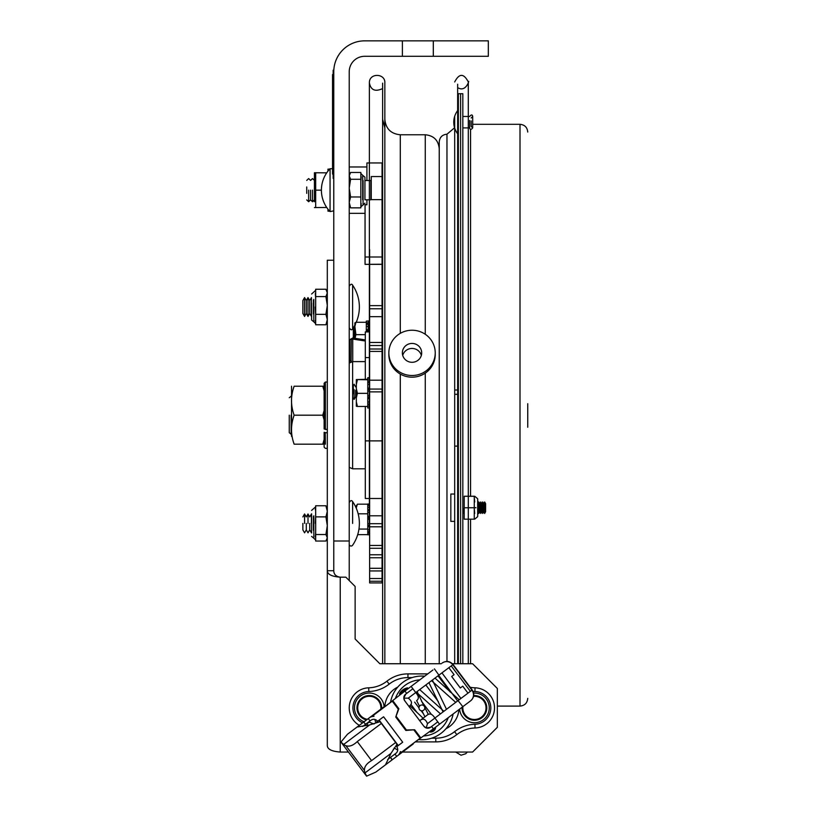 <?xml version="1.0" encoding="UTF-8"?>
<svg xmlns="http://www.w3.org/2000/svg" width="817" height="817" viewBox="0 0 817 817"><rect width="100%" height="100%" fill="white"/><g stroke="black" fill="none" stroke-linecap="round" stroke-linejoin="round"><path stroke-width="1.23" d="M402.393 40.85L364.688 40.85A30.913 30.913 0 0 0 333.775 71.763L333.775 541.007L349.227 541.007L349.227 71.763A15.452 15.452 0 0 1 364.688 56.302L402.393 56.302L402.393 40.85L433.306 40.85L433.306 56.302L402.393 56.302M349.227 580.56L349.227 541.007M433.306 40.85L488.331 40.85L488.331 56.302L433.306 56.302M362.707 199.808L362.707 175.318L360.848 173.47L360.848 172.469L350.605 172.469L349.227 175.859M370.867 199.808L364.933 199.808L364.933 177.177L364.933 180.516L370.867 180.516L370.867 199.808L370.867 180.516M360.848 173.47L360.848 207.855L350.605 207.855L349.227 204.464M363.075 180.516L363.075 204.996L360.848 206.854L361.206 203.658M349.227 202.432L350.605 207.855M360.971 180.516L361.206 176.656M360.848 196.968L350.605 196.968L349.227 202.381M349.227 188.155L350.605 196.968M349.227 175.89L350.605 179.28L349.227 188.084M360.848 179.28L350.605 179.28M332.539 168.731L330.058 168.731L330.058 211.583L330.058 168.731A30.852 30.852 0 0 0 330.058 211.583L333.775 210.857M291.107 415.199L291.107 434.521L291.107 415.199M289.259 415.199L289.259 432.673L289.259 415.199M327.3 432.918L324.124 432.326L324.124 447.134L324.124 444.193L322.766 444.193L324.124 444.193M324.124 386.216L322.766 386.216L324.124 386.216L324.124 383.275L324.124 428.945L327.3 429.548M325.36 444.182L325.217 432.918M324.124 410.522L322.766 415.199L294.14 415.199C290.648 405.538 290.648 395.877 294.14 386.216L322.766 386.216L324.124 390.904M322.766 415.199L324.124 419.887M324.124 439.505L322.766 444.193L294.14 444.193C290.648 434.532 290.648 424.871 294.14 415.199M294.14 444.193C290.648 444.193 290.648 444.193 294.14 444.193C290.648 444.193 290.648 444.193 294.14 444.193M291.546 436.38L291.546 386.216M349.227 327.791C350.748 330.037 351.882 330.385 352.617 328.832L352.617 285.184L352.617 328.832A38.644 38.644 0 0 0 354.864 325.115M302.862 313.462L302.862 300.554L302.862 313.462L304.578 316.434L304.578 297.582L304.578 316.434L306.293 313.462L306.293 300.554L306.293 313.462L308.009 316.434L308.009 297.582L308.009 316.434L309.725 313.462L309.725 300.554L309.725 313.462L311.44 316.434L311.44 297.582L311.44 316.434M311.44 297.582L309.725 300.554L308.009 297.582L306.293 300.554L304.578 297.582L302.862 300.554M352.617 523.401L352.617 501.577L352.617 523.401M349.227 502.618C350.473 500.402 351.606 500.055 352.617 501.577A38.644 38.644 0 0 1 352.617 545.225A1.859 1.859 0 0 1 349.227 544.173M302.862 523.401L302.862 529.855L302.862 523.401M304.578 523.401L304.578 513.975L304.578 523.401M306.293 523.401L306.293 529.855L306.293 523.401M308.009 523.401L308.009 513.975L308.009 523.401M309.725 523.401L309.725 529.855L309.725 523.401M311.44 523.401L311.44 513.975L311.44 523.401M311.604 513.811L311.604 532.98M313.83 515.772L313.83 538.24L315.679 540.006L315.679 541.048L315.679 505.754L325.922 505.754L327.3 508.991M327.3 525.658L325.922 516.875L327.3 511.34M315.679 534.522L325.922 534.522L327.3 525.739M315.679 516.875L325.922 516.875M315.679 541.048L325.922 541.048L327.3 537.8L325.922 534.522M315.679 515.098L315.352 523.401M315.679 506.703L315.352 509.859M315.679 531.704L315.352 536.932M327.3 511.289L325.922 505.754M311.604 303.076L311.604 319.988L311.604 303.076M327.3 321.122L325.922 324.768L315.679 324.768L315.679 289.249L325.922 289.249L327.3 292.894M327.3 305.415L325.922 296.581L327.3 292.935M315.679 314.331L325.922 314.331L327.3 305.497M315.679 296.581L325.922 296.581M327.3 322.47L325.922 324.768L327.3 319.57L325.922 314.331M315.28 307.008L315.679 314.831M315.28 293.558L315.679 298.154M315.28 320.458L315.679 323.695L313.83 321.847L313.83 314.637M327.3 291.557L325.922 289.249M327.964 209.172L327.964 211.184L327.964 209.172M327.964 171.151L327.964 169.139L329.68 169.139M314.422 201.748L314.422 172.755L315.679 172.755L314.422 172.755M326.729 207.477L314.422 207.569L315.679 207.569L315.679 172.755L326.729 172.836M321.408 190.157L315.679 190.157M366.915 199.808L366.915 204.791L365.056 204.791L366.915 204.362M382.611 199.624L371.235 199.624L371.235 176.554L382.611 176.554M365.056 204.791L365.056 264.351L382.611 264.228M366.915 180.516L366.915 162.951L366.915 166.974L349.227 166.974M306.722 186.96L306.722 193.363M308.652 190.157L308.652 201.748L308.652 190.157M310.583 190.157L310.583 199.899L310.583 190.157M312.523 190.157L312.523 201.748L312.523 190.157M382.611 391.874L369.631 391.874L369.631 389.066L382.611 389.066M382.611 305.65L382.611 264.351L382.611 305.65L369.631 305.65L369.631 249.542L369.631 351.422L382.611 351.422M369.631 399.258L369.631 582.919L369.631 534.798L367.773 534.808M369.631 582.919L382.611 582.919L382.611 663.741L382.611 582.919M369.631 523.687L382.611 523.687L382.611 515.793L369.631 515.793M357.407 504.171L356.335 507.5L357.407 504.171L367.773 504.171L367.773 505.141L369.631 505.141L369.631 406.08L367.773 406.08M382.611 380.201L369.631 380.201L369.631 351.422M369.631 380.201L369.631 389.638L367.773 389.638L367.773 397.021L369.631 397.021M369.631 308.775L369.631 316.669L382.611 316.669L382.611 308.775L369.631 308.775M367.773 526.393L369.631 526.638L369.631 519.398L369.631 525.811M369.631 517.416L369.631 516.344L367.773 516.344L367.773 517.416L369.631 517.416L369.631 518.049L367.773 518.049L367.773 519.398L369.631 519.398L369.631 516.538L369.631 523.656L367.773 523.656L367.773 519.377M367.773 512.382L369.631 512.382L369.631 516.415L367.773 516.415M367.773 397.021L367.773 397.624L369.631 397.624L369.631 391.129L367.773 391.129M369.631 568.295L382.611 568.295L382.611 570.94L369.631 570.94M382.611 119.313L382.611 663.741L382.611 83.15L382.611 162.951L382.611 119.313L384.838 127.891L384.838 119.313L384.838 663.741L384.838 82.895C385.501 73.285 369.121 72.56 369.376 82.895L369.376 534.808M400.289 333.356L400.289 134.764C390.904 133.855 385.747 128.698 384.838 119.313L384.838 82.895M382.07 316.669L382.07 308.775M382.07 305.65L382.07 264.351M382.07 162.951L382.07 582.919M382.07 570.94L382.07 568.295M382.07 523.687L382.07 515.793M382.611 570.94L382.611 568.295M382.611 523.687L382.611 515.793M382.611 316.669L382.611 308.775M454.691 663.741L454.691 116.249M458.368 663.741L458.368 93.71M457.653 446.113L454.691 446.113L454.691 128.116L454.691 389.995L457.653 389.995M439.24 663.741L439.24 141.933C439.699 137.236 442.273 134.662 446.97 134.202L454.589 127.769M457.653 93.71L457.653 663.741L457.653 84.222L457.653 93.71L460.604 93.71L460.604 663.741L460.604 93.71L462.83 93.71L462.83 663.741M454.691 494.673L454.691 521.369L454.691 494.673M450.831 494.673L450.831 521.369L450.831 494.673M477.884 511.595L477.884 503.629L477.884 511.595M478.844 513.188L478.844 501.955L478.844 513.188M479.814 511.595L479.814 503.629L479.814 511.595M480.774 513.188L480.774 501.955L480.774 513.188M481.744 511.595L481.744 503.629L481.744 511.595M482.714 513.188L482.714 501.955L482.714 513.188M483.674 511.595L483.674 503.629L483.674 511.595M484.644 513.188L484.644 501.955L484.644 513.188M485.604 511.595L485.604 503.629L485.604 511.595M354.098 338.187L354.098 327.801L354.098 338.187M353.322 329.435L353.322 338.064L353.322 329.435M354.098 389.535L354.098 399.431L354.098 389.535M353.322 393.712L353.322 385.563L353.322 393.712M355.64 390.342L355.64 396.756L355.64 390.342M366.302 321.101L368.15 320.979L368.15 331.906M365.301 339.892L352.73 337.983L352.73 339.065L365.301 340.985M352.73 361.604L352.73 339.065L349.778 339.647L352.73 337.983M351.075 361.87L351.249 339.647M349.778 339.647L349.778 360.767L351.249 360.767L349.768 360.848L349.39 362.911M367.773 533.092L367.773 532.061L369.631 532.286L369.631 533.092L367.773 533.092L367.773 534.737L369.631 534.737L369.631 533.092M358.949 529.069L367.773 529.069L367.773 532.061L369.631 532.286L369.631 529.763L367.773 529.763M369.631 516.415L369.631 510.533L367.773 510.533L367.773 516.344M369.631 507.255L369.631 509.971L367.773 510.022L369.631 510.022L367.773 509.532L367.773 507.255L369.631 507.255L369.631 505.141L367.773 505.141L367.773 507.255M367.773 523.513L367.773 525.351L369.631 525.351L369.631 525.923L367.773 525.923L367.773 526.546M369.631 525.351L369.631 523.656M367.773 519.398L369.631 519.398M369.631 510.533L369.631 510.022M367.773 510.533L367.773 510.022M367.773 518.049L367.773 517.416M367.773 525.923L367.773 525.351M367.773 529.069L367.773 526.638L369.631 526.638L369.631 529.763M369.631 534.737L367.773 534.737M367.773 408L369.631 407.826M357.407 406.447L356.335 406.274L356.335 401.923L357.407 406.447L367.773 406.447L367.773 404.333L369.631 404.333L369.631 406.08M369.631 403.904L367.773 404.333L369.631 403.904L369.631 401.995L367.773 401.995L367.773 398.318L369.631 398.318L369.631 401.995M369.631 382.509L367.773 382.509L367.773 381.672L369.631 382.05M369.631 378.148L367.773 378.148L367.773 381.672L369.631 381.672M367.773 406.447L367.773 407.826M369.631 388.218L367.773 388.218L367.773 384.409L369.631 384.409M367.773 382.509L367.773 384.705M369.631 388.095L367.773 388.095L367.773 389.025L369.631 389.025M367.773 401.668L367.773 403.904M367.773 397.624L367.773 398.482L369.631 398.482M367.773 389.638L367.773 389.025M367.773 378.148L369.631 377.965M457.653 394.305L454.691 394.305M527.741 403.71L527.741 427.26M469.663 120.467L469.663 127.901L469.663 120.467M471.174 120.916L471.174 126.39L471.174 120.916M388.851 352.873A23.182 22.641 180 0 1 412.034 330.231A23.182 22.641 180 0 1 435.226 352.873A23.182 22.641 180 0 1 412.034 375.503A23.182 22.641 180 0 1 388.851 352.873M402.373 352.873A9.661 9.436 180 0 1 412.034 343.436A9.661 9.436 180 0 1 421.695 352.873A9.661 9.436 180 0 1 412.034 362.299A9.661 9.436 180 0 1 402.373 352.873M435.206 353.7A23.182 22.641 180 0 1 435.226 354.537A23.182 22.641 180 0 1 412.034 377.178A23.182 22.641 180 0 1 388.851 354.537A23.182 22.641 180 0 1 388.872 353.7M435.226 354.537L435.226 352.873M402.72 355.375A9.661 9.436 180 0 1 421.347 355.375M333.152 174.082L332.539 174.082L332.539 74.541L333.152 74.541M332.539 77.942L333.775 77.942L333.775 70.221L333.152 70.221L333.152 178.412L333.775 178.412M402.495 752.048L472.594 752.048L497.328 727.324L497.328 688.465L472.594 663.741L452.404 663.741M441.251 663.741L379.854 663.741L355.129 639.006L355.129 586.453L345.857 577.18L340.24 577.18C335.991 576.526 333.836 574.371 333.775 570.715L333.775 317.364M473.707 695.553A12.367 12.367 0 0 1 486.789 707.89A12.367 12.367 0 0 1 474.422 720.257A12.367 12.367 0 0 1 462.065 707.89A26.277 26.277 0 0 1 462.065 707.9A12.367 12.367 0 0 1 462.075 707.256M348.45 752.048L340.24 752.048L340.24 577.18C331.753 576.526 327.443 574.371 327.3 570.715L333.775 570.715M381.682 707.9A26.277 26.277 0 0 1 381.682 707.89A12.367 12.367 0 0 1 381.672 708.533A12.367 12.367 0 0 0 369.325 695.533A12.367 12.367 0 0 0 356.958 707.89A12.367 12.367 0 0 1 369.325 695.533A12.367 12.367 0 0 1 381.682 707.89M333.775 296.653L333.775 260.235L327.3 260.235L327.3 745.584C327.443 749.24 331.753 751.405 340.24 752.048M327.3 745.584L327.3 570.715M362.636 722.851A16.381 16.381 0 0 1 368.824 691.519A34.62 34.62 0 0 0 389.209 684.105A30.29 30.29 0 0 1 407.959 677.599L407.959 673.892L427.751 673.892L407.959 673.892A34.008 34.008 0 0 0 386.911 681.194A30.913 30.913 0 0 1 368.712 687.812A20.098 20.098 0 0 0 359.337 725.333M366.506 719.94A12.367 12.367 0 0 1 356.958 707.89A12.367 12.367 0 0 0 366.506 719.94M415.996 741.897L435.788 741.897A34.008 34.008 0 0 0 456.836 734.595A30.913 30.913 0 0 1 475.034 727.978A20.098 20.098 0 0 0 494.52 707.89A20.098 20.098 0 0 0 475.034 687.812A30.913 30.913 0 0 1 470.194 687.281M462.065 707.89A12.367 12.367 0 0 0 474.422 720.257A12.367 12.367 0 0 0 486.789 707.89M473.564 696.329A11.591 11.591 0 0 1 486.013 707.461A11.591 11.591 0 0 1 474.422 719.491A11.591 11.591 0 0 1 462.902 706.634M367.333 719.317A11.591 11.591 0 0 1 357.856 706.154A11.591 11.591 0 0 1 370.826 696.401A11.591 11.591 0 0 1 380.845 709.156M474.728 519.142L477.669 516.671L477.884 511.789L478.844 513.454L479.814 511.789L480.774 513.454L481.744 511.789L482.714 513.454L483.674 511.789L484.644 513.454L485.604 511.789M485.604 503.629L484.644 501.955L483.674 503.629L482.714 501.955L481.744 503.629L480.774 501.955L479.814 503.629L478.844 501.955L477.884 503.629L477.669 498.748L477.669 516.671M474.268 496.246L464.209 496.246L464.209 519.173L474.268 519.173L474.268 506.734L474.268 507.755L475.964 507.674M464.209 507.755L475.964 507.745M463.188 513.423L464.189 507.704M474.728 513.423L474.268 508.674M474.728 501.985L474.268 497.257M464.209 496.297L474.268 496.287L474.268 506.734M446.531 728.039A31.843 31.843 0 0 0 453.129 713.987A31.843 31.843 0 0 1 419.05 739.61A31.843 31.843 0 0 0 446.531 728.039M424.697 676.18A31.843 31.843 0 0 0 390.618 701.803A31.843 31.843 0 0 1 424.697 676.18M420.132 705.582A2.9 2.9 0 0 1 424.748 707.542A2.9 2.9 0 0 1 420.735 710.565A2.9 2.9 0 0 1 420.132 705.582M429.783 731.532L430.161 732.032L435.594 727.937L430.161 732.032A5.198 5.198 0 0 0 435.594 727.937L435.216 727.447M423.523 713.946L421.061 710.678M418.978 707.9L414.627 702.12M408.153 688.619L407.601 687.883A10.897 10.897 0 0 0 399.442 694.011L407.601 687.883L399.442 694.011L400.003 694.756M419.499 720.431L419.05 719.93L420.204 720.369A4.79 3.993 53.1 0 1 419.693 720.686M409.031 706.501L409.521 707.267L409.429 706.031C412.503 703.764 412.125 701.129 408.286 698.147L403.812 698.147L405.722 694.123L412.881 688.741L416.18 693.122M437.779 721.85L431.601 726.497L433.367 728.835L439.546 724.199L434.532 717.53C432.162 713.987 429.793 713.118 427.424 714.936L420.52 720.124M423.9 726.282L426.219 727.957L430.61 727.232A4.79 4.79 0 0 1 423.9 726.282L404.772 700.833L403.812 698.147M434.532 717.53L434.92 718.051L427.465 723.658L426.219 727.957M427.465 723.658C425.657 719.134 423.237 718.041 420.204 720.369M408.949 706.399L409.736 705.806M416.65 700.608C419.05 698.841 418.876 696.319 416.129 693.061M362.717 726.456L371.01 720.226A4.79 4.636 -126.9 0 1 377.597 721.268L383.582 716.775L402.71 742.224L396.735 746.718A4.79 4.636 -126.9 0 1 395.908 753.335L387.615 759.565M369.713 717.53L384.807 706.174L357.08 727.028L369.621 724.945L343.651 744.471L340.955 742.04L347.46 734.258L357.08 727.028M380.028 721.697L369.621 724.945M343.61 744.43L340.955 742.04M397.001 744.267L390.996 753.356L385.501 764.824L375.881 772.065L366.608 776.15L365.025 772.882C363.299 768.266 365.485 764.171 371.572 760.607L395.663 742.49M381.355 723.464L357.264 741.581C352.147 746.442 347.613 747.402 343.651 744.471M366.608 776.15L365.046 772.933M412.881 688.741L411.125 686.392L404.946 691.039L406.703 693.388M412.442 743.991L433.367 728.835M431.601 726.497L430.61 727.232M405.722 694.123A4.79 4.79 0 0 0 404.772 700.833M384.572 706.93L404.946 691.039M385.501 764.824L386.451 764.12L386.032 763.558M394.948 754.05L396.715 756.399L413.228 743.981L392.078 759.881L390.506 757.39L392.272 759.739L386.451 764.12M434.481 717.459L434.92 718.051L458.071 700.598L462.82 706.695L470.674 700.782L461.38 707.777M396.357 716.601L406.427 729.989L414.668 729.755L405.835 730.439L395.765 717.04L398.87 708.747L398.288 709.187L392.252 701.16L392.834 700.72L398.87 708.747M405.835 730.439L406.427 729.989M414.668 729.755L420.704 737.782L420.122 738.221L414.076 730.194M452.271 676.047L454.089 674.679L451.678 676.486L460.318 687.975L462.728 686.168L460.911 687.536M467.978 693.143L462.728 686.168M454.089 674.679L448.839 667.703M369.243 717.877A7.731 7.486 53.1 0 1 373.951 716.417A1.205 1.164 53.1 0 1 374.155 714.763L392.252 701.16M408.275 698.147L451.219 665.916L470.357 691.356L458.071 700.598M439.546 724.199L462.82 706.695M432.959 669.971L411.125 686.392M420.122 738.221L402.025 751.824A1.205 1.164 53.1 0 1 400.381 751.558A7.731 7.486 53.1 0 1 397.665 755.684M395.765 717.04L398.288 709.187M365.618 724.281L363.657 722.085L365.618 724.281M393.304 749.291L394.642 748.29M374.166 723.842L377.597 721.268M369.631 331.906L365.301 331.906L365.301 379.251M369.631 357.591L365.301 357.591M365.301 406.447L365.301 498.503L382.611 498.503M382.611 440.884L365.301 440.884M357.693 534.645L367.773 534.645M358.163 513.822L367.773 513.822M356.335 507.5L356.335 508.399M367.773 504.007L369.631 504.007L367.773 504.171M354.864 326.555L354.864 322.899L355.926 322.286L354.864 326.555L355.926 334.664L365.301 334.664M355.926 334.664L355.027 338.33M355.926 322.286L366.302 322.286L366.302 324.124L368.15 323.879M368.15 329.915L366.302 329.915L366.302 326.443L368.15 326.443M354.864 338.299L354.864 330.385M368.15 331.038L366.302 331.038L366.302 330.456L368.15 330.456M368.15 329.69L366.302 329.69L366.302 330.456M366.302 324.523L368.15 324.124L366.302 324.523L366.302 326.79M366.302 331.038L366.302 331.906M366.302 321.193L366.302 322.286M356.335 388.647L357.407 393.345L356.335 397.869L356.335 379.578L367.773 379.752M357.407 393.345L367.773 393.345M356.335 397.869L356.335 401.923M357.407 379.752L356.335 384.439M356.335 379.578L367.773 379.251M367.773 377.709L369.631 377.709L367.773 377.965M364.933 203.147L363.075 204.996L363.075 199.808M364.933 177.177L362.707 175.318L362.707 180.516M325.36 429.548L325.36 382.039L324.124 383.275M313.452 530.376L313.452 516.415M311.604 536.381L313.83 538.24L313.83 531.019M313.452 313.994L313.452 300.023M313.83 299.39L313.83 321.847L311.604 319.988M365.056 256.987L382.611 256.987M382.611 349.012L369.631 349.012M369.631 345.54L382.611 345.54M369.631 578.528L382.611 578.528M382.611 581.244L369.631 581.244M369.631 545.46L382.611 545.46M382.611 548.289L369.631 548.289M382.611 526.802L369.631 526.802M369.631 554.763L382.611 554.763M382.611 557.766L369.631 557.766M382.611 342.456L369.631 342.456M400.289 134.764L425.269 134.764L425.269 334.276M425.269 373.124L425.269 663.741M400.289 374.053L400.289 663.741M446.97 661.433L446.97 134.202M369.631 323.746L368.15 323.746M367.773 531.683L369.631 531.683M369.631 505.396L367.773 505.396M367.773 379.946L369.631 379.946M369.631 395.459L367.773 395.459M470.551 519.173L470.551 663.741M470.551 129.28L470.551 496.246M472.696 124.317L520.01 124.317L520.01 706.092C524.708 705.633 527.282 703.059 527.741 698.361M332.539 170.682L333.775 170.682M368.712 687.812L368.824 691.519M386.911 681.194L389.209 684.105M384.113 706.705A14.839 14.839 0 0 0 354.823 704.734A14.839 14.839 0 0 0 364.065 721.768M407.959 677.599L412.074 677.599M473.074 691.417A34.62 34.62 0 0 0 474.922 691.519A16.381 16.381 0 0 1 490.813 707.89A16.381 16.381 0 0 1 474.922 724.271A34.62 34.62 0 0 0 454.538 731.685A30.29 30.29 0 0 1 435.788 738.19L431.672 738.19M445.949 728.733A23.182 23.182 0 0 0 458.899 709.636M397.797 687.056A23.182 23.182 0 0 0 384.848 706.154M459.634 709.085A14.839 14.839 0 0 0 475.024 722.718A14.839 14.839 0 0 0 489.26 707.89A14.839 14.839 0 0 0 473.605 693.082M435.788 738.19L435.788 741.897M474.922 691.519L475.034 687.812M474.922 724.271L475.034 727.978M454.538 731.685L456.836 734.595M448.257 717.643A28.135 28.135 0 0 1 423.911 735.954M395.489 698.147A28.135 28.135 0 0 1 419.836 679.836M374.993 719.491A4.79 4.31 -126.9 0 0 376.034 722.442M364.27 770.165L346.051 745.941M358.449 726.875L358.03 726.313M371.572 760.607L357.264 741.581M390.996 753.356L365.025 772.882M398.277 745.553L379.139 720.104M376.647 712.312A7.731 7.486 53.1 0 1 378.965 711.147M470.521 700.904A7.731 7.578 -126.9 0 0 471.93 690.171L452.792 664.721A7.731 7.578 -126.9 0 0 442.099 663.098M370.05 720.951L368.283 718.603M434.399 668.888L438.933 675.148M451.219 665.916L452.792 664.721M471.93 690.171L470.357 691.356M406.835 748.209A7.731 7.486 53.1 0 1 405.079 750.108M431.407 714.415L421.541 701.292M438.351 701.609L425.851 684.983M450.228 692.06L438.024 675.833M365.301 468.805L352.627 468.805L352.627 361.604L349.227 363.085M366.302 322.868L368.15 322.868M349.227 174.705L349.962 173.439M349.227 205.618L349.962 206.885M291.546 395.888L289.259 397.736M291.546 434.521L289.259 432.673M327.3 448.37L325.36 448.37L324.124 447.134M327.3 382.039L325.36 382.039M356.222 322.286A38.644 38.644 0 0 0 352.617 285.184C351.882 283.632 350.748 283.979 349.227 286.236M302.862 529.855L304.578 532.827L306.293 529.855L308.009 532.827L309.725 529.855L311.44 532.827M302.862 516.947L304.578 513.975L306.293 516.947L308.009 513.975L309.725 516.947L311.44 513.975M315.679 506.795L311.604 510.411M327.3 507.939L326.637 506.795M327.3 538.852L326.637 540.006M315.679 290.321L311.604 294.028M329.68 211.184L327.964 211.184M349.227 213.339L365.056 213.339M382.611 264.351L365.056 264.351M382.611 162.951L366.915 162.951M306.722 199.899L308.652 201.748L310.583 199.899L312.523 201.748L314.422 199.93M306.722 180.424L308.652 178.566L310.583 180.424L312.523 178.566L314.422 180.394M425.269 134.764C433.756 135.602 438.412 140.258 439.24 148.745M369.376 320.979L369.376 264.351M369.376 162.951L369.376 82.895C370.785 89.952 375.023 91.923 382.07 88.808M369.376 498.503L369.376 504.007M468.294 663.741L468.294 81.966C469.928 78.371 466.507 92.433 458.368 88.001M468.294 116.463L468.294 81.966C463.76 73.193 459.225 73.193 454.691 81.966M455.733 752.048L461.033 755.225L465.802 753.713L467.263 752.048M454.691 494.04L450.831 494.04M454.691 521.369L450.831 521.369M353.322 329.139L354.098 327.801L354.864 329.128M353.322 398.093L354.098 399.431L355.64 396.756L356.335 397.961M353.322 385.563L354.098 384.215L355.64 386.901L356.335 385.685M369.631 320.979L368.15 320.979M497.328 706.092L520.01 706.092M520.01 124.317C524.708 124.776 527.282 127.35 527.741 132.048M462.83 127.901L469.663 127.901C470.051 129.893 471.062 129.893 472.696 127.901L472.696 116.463C472.318 114.472 471.307 114.472 469.663 116.463L462.83 116.463M471.174 126.39L472.696 127.901L472.696 116.463L471.174 117.985M457.653 110.591A19.2 19.2 0 0 0 457.653 133.774M477.669 498.748L474.728 496.266M457.632 700.925L438.698 675.332M431.56 680.694L455.723 702.354M460.911 698.464L441.956 672.881M443.059 711.883L428.956 682.644M434.991 678.11L459.154 699.781M416.292 692.173L440.455 713.844M446.49 709.309L432.387 680.071M424.952 716.795L421.889 710.79M419.499 706.225L416.629 700.618M419.713 689.599L443.886 711.26M428.312 714.375L424.738 707.43M423.89 705.806L417.109 691.56M409.858 705.714L423.083 718.194M397.246 746.329L396.653 744.685L398.063 745.717L378.945 720.257M397.695 750.077L394.202 747.953M373.777 723.964L369.233 722.095L367.384 723.382L367.027 725.496M411.176 704.724L416.997 712.465M366.271 775.762L341.24 742.469M470.674 700.782C474.156 697.595 474.667 693.99 472.216 689.967L453.078 664.517C449.891 661.035 446.286 660.524 442.252 662.985M365.301 361.604L352.627 361.604M352.627 468.805L349.227 467.324M356.335 505.835L356.774 505.08"/></g></svg>
